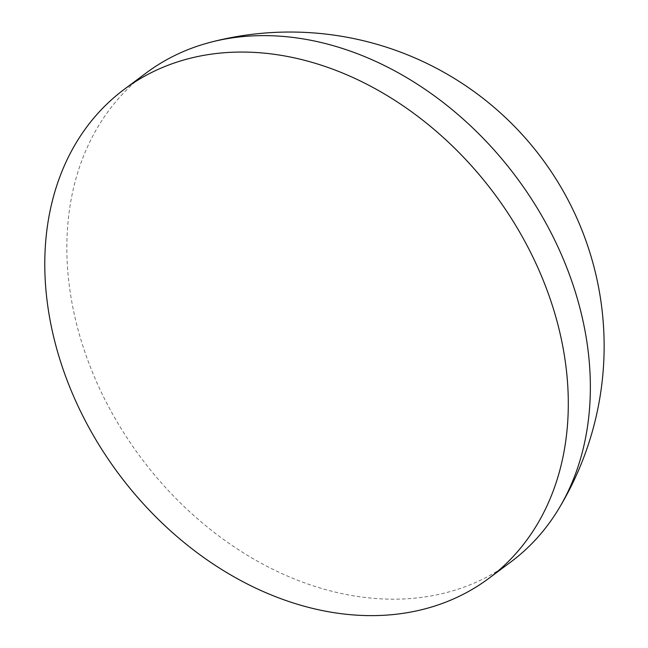 <?xml version="1.0" encoding="UTF-8"?>
<svg xmlns="http://www.w3.org/2000/svg" width="648" height="648" viewBox="0 0 648 648"><rect width="100%" height="100%" fill="white"/><g stroke="black" fill="none" stroke-linecap="round" stroke-linejoin="round"><path stroke-width="0.49" stroke-dasharray="3.24 2.43" d="M510.891 561.913A304.989 234.317 53.3 0 1 382.304 598.914A304.989 234.317 53.3 0 1 72.406 305.119A304.989 234.317 53.3 0 1 146.31 72.884"/><path stroke-width="0.97" d="M50.35 321.562A304.989 234.317 53.3 0 1 124.254 89.327A304.989 234.317 53.3 0 1 383.13 93.191A304.989 234.317 53.3 0 1 562.739 346.121A304.989 234.317 53.3 0 1 488.835 578.356A304.989 234.317 53.3 0 1 229.959 574.493A304.989 234.317 53.3 0 1 50.35 321.562M124.254 89.327L146.31 72.884A304.989 234.317 53.3 0 1 210.033 42.395A304.989 234.317 53.3 0 1 274.898 35.883A304.989 234.317 53.3 0 1 584.796 329.67A304.989 234.317 53.3 0 1 558.301 509.539A304.989 234.317 53.3 0 1 510.891 561.913L488.835 578.356M558.301 509.539A314.11 314.11 0 0 0 210.033 42.395"/></g></svg>
